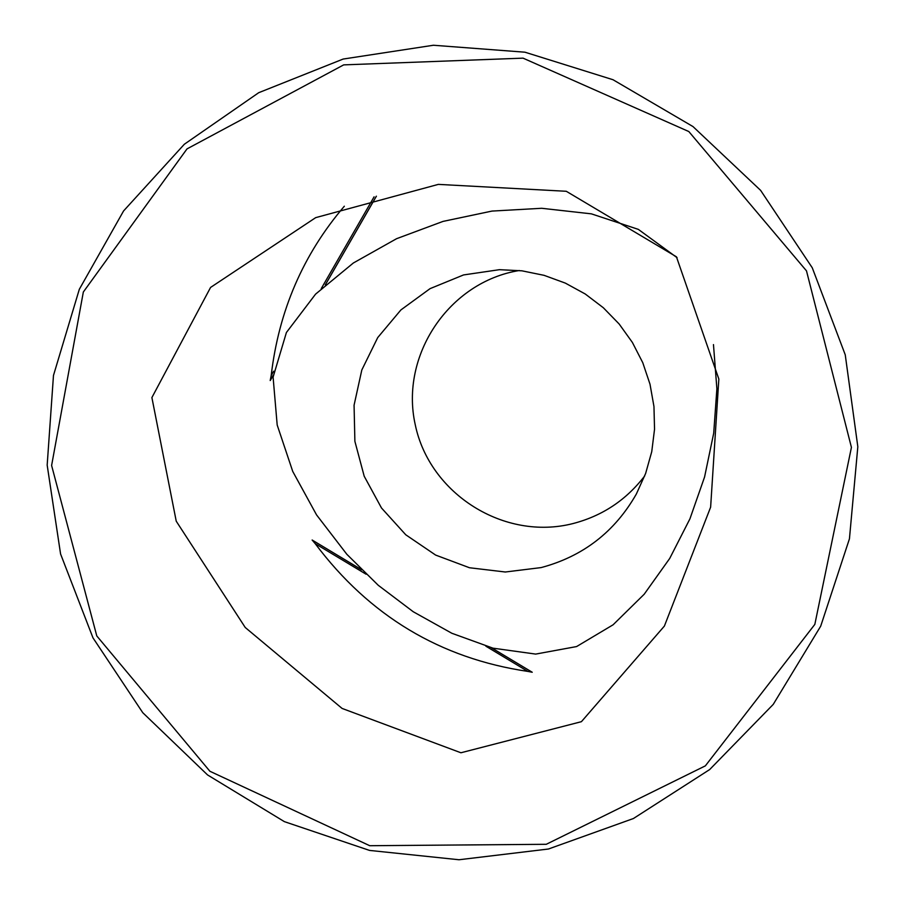 <?xml version="1.0" encoding="UTF-8"?>
<svg xmlns="http://www.w3.org/2000/svg" width="905" height="905" viewBox="0 0 905 905"><rect width="100%" height="100%" fill="white"/><g stroke="black" fill="none" stroke-linecap="round" stroke-linejoin="round"><path stroke-width="1.36" d="M713.468 344.59L716.884 388.799L713.706 433.201L704.565 477.026L689.927 518.848L669.723 558.43L644.202 594.223L613.081 624.801L576.587 646.566L535.681 654.089L492.999 648.172L451.855 633.274L413.268 611.757L378.256 585.286L346.83 554.279L316.558 514.9L292.745 471.448L277.19 425.022L273.095 377.159L286.41 332.497L315.585 294.125L353.357 262.993L396.582 238.694L443.009 221.408L491.969 211.08L541.688 208.286L591.384 213.852L638.33 229.372L677.087 257.687M541.1 567.593C583.001 556.417 614.767 531.88 636.373 493.983L645.638 473.428L651.747 451.674L654.541 429.219L653.964 406.56L650.005 384.206L642.765 362.679L632.391 342.452L619.144 323.99L603.296 307.711L585.218 293.978L565.331 283.107L544.075 275.335L521.936 270.821L499.413 269.679L463.541 274.939L430.067 288.638L400.904 309.929L377.724 337.576L361.819 369.964L354.07 405.214L354.884 441.323L364.206 476.245L381.491 507.988L405.768 534.787L435.644 555.082L469.457 567.74L505.295 572.005L541.1 567.593M546.269 844.297L705.346 765.868L814.828 624.393L851.424 447.375L806.491 270.867L688.818 131.542L523.045 58.146L343.685 64.877L187.007 148.895L83.339 292.01L51.608 465.487L96.79 635.943L209.903 771.264L369.738 845.711L546.269 844.297M245.232 627.482L176.237 521.201L151.893 397.578L210.571 287.439L315.687 217.641L438.337 184.382L566.281 191.283L676.431 256.805L718.842 379.059L710.629 507.162L664.394 626.068L581.417 721.681L460.917 752.768L342.09 708.434L245.232 627.482M273.265 375.224L270.199 380.541L271.183 375.564C278.785 310.834 303.164 254.384 344.33 206.216M491.2 647.697L532.231 672.257L527.841 671.408C440.283 658.455 369.41 615.864 315.212 543.656L312.146 540.025L361.548 569.799M343.119 59.063L433.393 45.25L524.934 52.196L613.013 79.731L692.992 126.576L760.619 190.367L812.283 267.812L845.247 354.805L857.827 446.742L849.444 538.803L820.699 626.181L773.232 704.395L709.678 769.555L633.432 818.516L548.441 849.014L459.005 859.75L369.545 850.417L284.374 821.638L207.573 774.952L142.752 712.676L92.966 637.833L60.578 553.984L47.173 465.113L53.474 375.451L79.312 289.317L123.589 210.933L184.337 144.246L258.717 92.695L343.119 59.063M519.289 270.516C448.982 281.885 399.75 355.484 415.237 424.66C429.547 494.085 504.436 541.213 573.08 523.543C602.368 515.907 626.237 500.035 644.711 475.928M271.183 375.564L273.706 371.186M321.264 288.582L374.082 196.838M325.268 284.894L376.322 196.227M315.212 543.656L366.095 574.223M485.861 646.181L527.841 671.408M376.39 196.204L325.381 284.792M273.253 375.337L270.301 380.451M312.146 540.025L361.321 569.573M491.46 647.765L532.231 672.257"/></g></svg>

